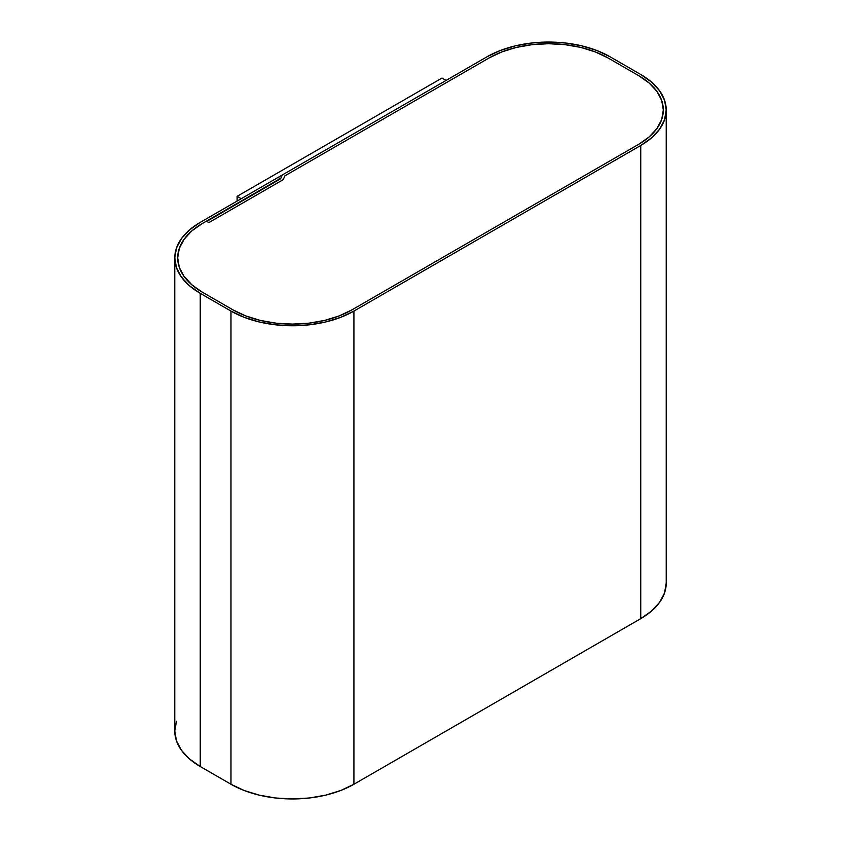 <?xml version="1.0" encoding="UTF-8"?>
<svg xmlns="http://www.w3.org/2000/svg" width="841" height="841" viewBox="0 0 841 841"><rect width="100%" height="100%" fill="white"/><g stroke="black" fill="none" stroke-linecap="round" stroke-linejoin="round"><path stroke-width="1.26" d="M280.558 178.828L206.802 221.414L208.852 222.592L206.802 221.414L280.558 178.828L282.355 174.949L280.558 178.828M283.154 179.69L208.852 222.592L283.154 179.69L284.962 175.811L283.154 179.69L208.852 222.592L206.392 221.172L202.292 223.538L280.148 178.586L202.292 223.538L191.843 230.897L202.292 223.538A84.026 48.515 180 0 0 177.682 257.851L179.291 248.379L184.074 239.275L191.843 230.897L184.074 239.275L179.291 248.379L177.682 257.851A84.026 48.515 180 0 1 202.292 223.538L206.392 221.172L208.852 222.592L283.154 179.69L284.962 175.811L489.136 57.934L284.962 175.811L283.154 179.69M489.136 57.934A84.026 48.515 180 0 1 607.969 57.934L638.708 75.679L607.969 57.934L595.239 51.9L607.969 57.934A84.026 48.515 180 0 0 489.136 57.934L501.867 51.9L516.395 47.411L532.164 44.657L548.553 43.721L564.952 44.657L580.711 47.411L595.239 51.9L580.711 47.411L564.952 44.657L548.553 43.721L532.164 44.657L516.395 47.411L501.867 51.9L489.136 57.934L284.962 175.811L489.136 57.934M638.708 75.679A84.026 48.515 180 0 1 663.318 109.982A84.026 48.515 180 0 1 638.708 144.284L351.864 309.898L638.708 144.284L649.157 136.936L638.708 144.284L351.864 309.898A84.026 48.515 180 0 1 233.031 309.898L202.292 292.153L233.031 309.898L245.761 315.932L233.031 309.898L202.292 292.153A84.026 48.515 180 0 1 177.682 257.851L179.291 267.312L177.682 257.851A84.026 48.515 180 0 0 202.292 292.153L191.843 284.794L184.074 276.416L179.291 267.312L184.074 276.416L191.843 284.794L202.292 292.153L233.031 309.898A84.026 48.515 180 0 0 351.864 309.898L339.133 315.932L324.605 320.41L308.836 323.175L292.447 324.1L276.048 323.175L260.289 320.41L245.761 315.932L260.289 320.41L276.048 323.175L292.447 324.1L308.836 323.175L324.605 320.41L339.133 315.932L351.864 309.898L638.708 144.284A84.026 48.515 180 0 0 663.318 109.982L661.709 119.443L656.926 128.547L649.157 136.936L656.926 128.547L661.709 119.443L663.318 109.982L661.709 100.521L663.318 109.982A84.026 48.515 180 0 0 638.708 75.679L649.157 83.028L656.926 91.417L661.709 100.521L656.926 91.417L649.157 83.028L638.708 75.679L607.969 57.934L638.708 75.679M278.098 177.409L280.148 178.586L278.098 177.409L200.242 222.36L189.435 229.961L181.404 238.644L176.452 248.053L174.781 257.851A86.928 50.187 180 0 1 200.242 222.36L278.098 177.409M200.242 293.33A86.928 50.187 180 0 1 174.781 257.851L176.452 267.638L181.404 277.046L189.435 285.73L200.242 293.33L230.981 311.075L230.981 784.254L200.242 766.508L200.242 293.33L230.981 311.075L230.981 784.254A86.928 50.187 0 0 0 353.914 784.254L353.914 311.075A86.928 50.187 180 0 1 230.981 311.075L244.153 317.32L259.175 321.956L275.491 324.815L292.447 325.772L309.404 324.815L325.709 321.956L340.742 317.32L353.914 311.075L640.758 145.472L640.758 618.64L353.914 784.254L353.914 311.075L640.758 145.472L640.758 618.64A86.928 50.187 0 0 0 666.219 583.149L664.548 592.947L659.596 602.356L651.565 611.039L640.758 618.64L353.914 784.254L340.742 790.487L325.709 795.134L309.404 797.983L292.447 798.95L275.491 797.983L259.175 795.134L244.153 790.487L230.981 784.254L200.242 766.508L200.242 293.33M174.781 257.851L174.781 731.018A86.928 50.187 0 0 0 200.242 766.508L189.435 758.897L181.404 750.225L176.452 740.805L174.781 731.018L176.452 721.231M640.758 74.492A86.928 50.187 180 0 1 666.219 109.982A86.928 50.187 180 0 1 640.758 145.472L651.565 137.861L659.596 129.188L664.548 119.769L666.219 109.982L664.548 100.195L659.596 90.775L651.565 82.103L640.758 74.492L610.019 56.746L596.847 50.513L581.825 45.866L565.509 43.017L548.553 42.05L531.596 43.017L515.291 45.866L500.258 50.513L487.086 56.746A86.928 50.187 180 0 1 610.019 56.746L640.758 74.492M487.086 56.746L282.355 174.949L487.086 56.746M446.108 80.41L442.009 78.045L237.12 196.331L237.12 201.062L237.12 196.331L241.22 198.697L446.108 80.41L442.009 78.045L237.12 196.331L241.22 198.697L446.108 80.41M666.219 109.982L666.219 583.149"/></g></svg>
